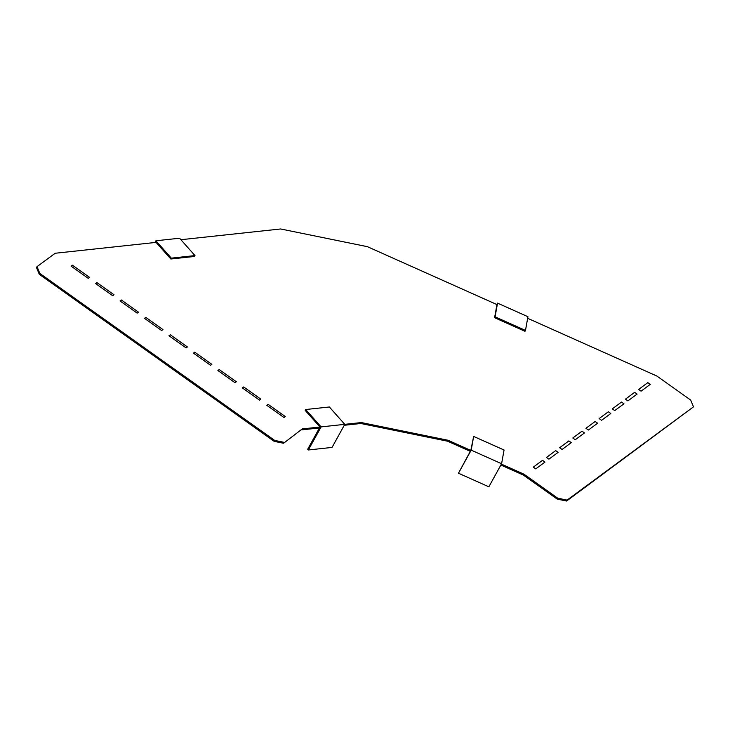 <?xml version="1.0" encoding="UTF-8"?>
<svg xmlns="http://www.w3.org/2000/svg" width="730" height="730" viewBox="0 0 730 730"><rect width="100%" height="100%" fill="white"/><g stroke="black" fill="none" stroke-linecap="round" stroke-linejoin="round"><path stroke-width="1.09" d="M89.553 277.373L72.434 265.2L71.12 266.167L88.239 278.34L89.553 277.373M114.017 294.765L96.898 282.592L95.575 283.559L112.703 295.741L114.017 294.765M138.481 312.157L121.362 299.984L120.039 300.961L137.167 313.134L138.481 312.157M260.802 399.127L243.674 386.955L242.36 387.922L259.488 400.104L260.802 399.127M285.266 416.52L268.138 404.347L266.824 405.323L283.952 417.496L285.266 416.52M236.338 381.735L219.21 369.562L217.896 370.53L235.023 382.712L236.338 381.735M211.873 364.343L194.746 352.17L193.432 353.137L210.559 365.31L211.873 364.343M187.409 346.951L170.291 334.769L168.968 335.745L186.095 347.918L187.409 346.951M162.945 329.559L145.827 317.377L144.504 318.353L161.631 330.526L162.945 329.559M533.302 467.145L542.509 460.347L544.963 462.09L535.747 468.888L533.302 467.145M546.46 457.436L555.676 450.629L558.121 452.372L548.905 459.17L546.46 457.436M559.627 447.718L568.843 440.92L571.289 442.654L562.073 449.461L559.627 447.718M572.794 438L582.002 431.202L584.456 432.945L575.24 439.743L572.794 438M599.12 418.573L608.336 411.775L610.782 413.518L601.566 420.316L599.12 418.573M585.953 428.291L595.169 421.493L597.614 423.227L588.398 430.034L585.953 428.291M612.288 408.864L621.504 402.066L623.949 403.799L614.733 410.598L612.288 408.864M625.446 399.146L634.662 392.348L637.108 394.09L627.891 400.889L625.446 399.146M638.613 389.437L647.829 382.639L650.275 384.372L641.059 391.171L638.613 389.437M302.266 428.93L283.578 443.265L302.266 428.93L319.968 427.023L305.213 410.406L305.697 409.53L329.367 406.984L344.779 424.349L361.35 422.57L448.083 440.272L447.572 441.203L470.302 451.359M527.653 318.298L656.918 376.069L690.671 400.067L693.5 406.847L566.608 501.026L557.2 499.11L557.711 498.179L523.957 474.181L501.401 464.098M470.814 450.428L473.651 436.43L504.056 450.018L501.592 463.732L488.854 486.81L458.458 473.223L470.814 450.428L448.083 440.272M557.711 498.179L567.119 500.105L693.5 406.847M495.077 316.838L497.541 303.123L527.936 316.71L525.481 330.425L495.077 316.838L494.602 317.705L496.947 304.574L367.391 246.676L280.649 228.974L180.894 239.714M283.578 443.265L274.179 441.349L39.329 274.361L36.5 267.591L37.011 266.66L55.179 253.255L156.074 242.387L170.829 259.004L171.313 258.137L155.901 240.772L179.571 238.226L194.983 255.591L171.313 258.137M37.011 266.66L39.84 273.44L274.69 440.418L284.098 442.334M301.745 429.861L319.457 427.953M344.268 425.28L360.83 423.5L447.572 441.203M557.2 499.11L523.437 475.111L500.88 465.028M274.179 441.349L274.69 440.418M39.329 274.361L39.84 273.44M361.35 422.57L360.83 423.5M566.608 501.026L567.119 500.105M523.957 474.181L523.437 475.111M305.697 409.53L321.109 426.895L344.779 424.349L332.041 447.426L308.37 449.972L307.704 449.233L319.968 427.023M308.37 449.972L321.109 426.895M194.983 255.591L194.508 256.458L170.829 259.004M154.942 242.506L155.901 240.772M473.651 436.43L471.197 450.145L501.592 463.732M458.458 473.223L471.197 450.145M525.481 330.425L524.998 331.292L494.602 317.705M496.774 304.501L497.541 303.123"/></g></svg>
